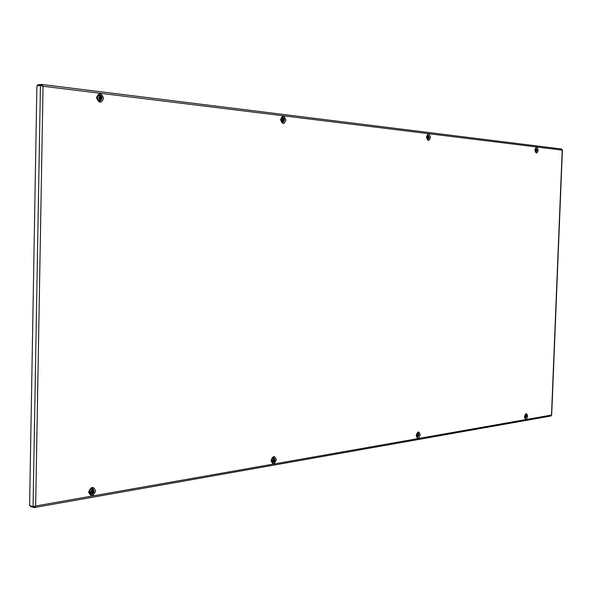 <?xml version="1.0" encoding="UTF-8"?>
<svg xmlns="http://www.w3.org/2000/svg" width="592" height="592" viewBox="0 0 592 592"><rect width="100%" height="100%" fill="white"/><g stroke="black" fill="none" stroke-linecap="round" stroke-linejoin="round"><path stroke-width="0.89" d="M551.507 415.177L550.952 415.998L34.38 507.559L35.646 505.997L33.063 506.626L29.6 505.538L36.889 85.773L40.441 85.448L43.046 86.247L41.603 84.434L41.418 85.181L37.866 85.514L37.881 84.76L41.433 84.427M34.543 506.73L34.018 506.826L34.38 507.559M33.293 506.597L34.284 506.819L35.061 506.219M34.003 507.559L30.54 506.463L30.555 505.834M41.78 84.471L561.616 149.021L562.237 149.894M42.528 86.055L41.662 85.211M38.658 85.611L37.866 85.514M33.063 506.626L40.441 85.448L41.544 85.759M526.051 416.931L525.592 416.864L525.629 415.873L525.43 416.576L525.607 417.108L526.051 416.931L525.822 415.902M526.31 416.331L525.592 417.219L525.555 415.799L526.073 415.614L526.31 416.331M524.912 415.229L525.726 414.94L526.355 416.294L525.326 417.797L524.616 417.279M536.049 150.686L536.086 149.65M536.315 149.643L535.893 150.205L536.456 150.864L536.559 149.621L536.071 149.65M536.774 150.22L536.47 150.975L535.967 150.812L536.115 149.354L536.774 150.22M535.175 149.169L535.982 148.71L536.818 150.242L535.997 151.633L535.183 151.204M536.241 150.161L536.692 150.124M428.023 137.84L428.06 136.678M428.245 136.671L427.735 137.092L427.972 137.988L428.719 137.418L428.208 136.648M428.83 137.329L428.46 138.165L427.935 138.106L427.875 136.441L428.519 136.404L428.83 137.329M428.038 138.876L426.662 137.144L427.957 135.642L428.911 137.359L428.038 138.876M417.73 435.594L417.774 434.469M417.959 434.498L417.449 435.046L417.671 435.845L418.426 435.076L417.922 434.484M418.544 434.957L418.174 435.875L417.538 435.875L417.708 434.247L418.233 434.158L418.544 434.957M416.457 434.639L417.974 433.448L418.618 434.891L417.434 436.593L416.405 434.942M99.811 98.797L100.218 98.109L99.841 97.243L99.278 97.273M99.811 97.243L99.389 96.955L98.923 98.05L99.367 98.975L100.196 99.071L100.662 97.983L100.196 97.058L99.811 97.243M100.855 98.139C100.115 99.722 99.404 99.641 98.731 97.887C99.471 96.311 100.181 96.392 100.855 98.139M101.084 98.272L100.344 99.952C98.76 100.64 97.791 99.937 97.436 97.835C97.695 96.156 98.524 95.549 99.915 96.03L101.084 98.198M99.715 98.805L99.308 98.834M91.841 492.144L92.315 491.101L91.545 490.516L91.02 491.434L91.412 492.455L92.256 492.322L92.737 491.397L92.337 490.376L91.893 490.672M92.922 491.234C92.197 492.966 91.494 493.084 90.828 491.597C91.56 489.865 92.256 489.747 92.922 491.234M93.151 491.138L91.508 493.38L89.555 491.582C90.102 489.34 91.161 488.674 92.722 489.591L93.166 490.96M282.858 120.568L282.895 119.244M282.998 119.236L282.695 118.992L282.325 119.939L283.265 120.805L283.398 119.214L282.599 119.258M283.768 119.998C283.205 121.367 282.68 121.308 282.192 119.806C282.754 118.43 283.287 118.496 283.768 119.998M283.805 120.087L282.843 121.797L281.281 120.857L281.089 119.762L282.828 118.104C283.139 117.86 283.509 118.511 283.923 120.05L283.028 121.708M273.267 460.657L273.319 459.377M273.423 459.399L272.764 460.043L273.053 460.939L274.044 460.043L273.748 459.148L273.423 459.399M274.185 459.91C273.622 461.39 273.104 461.486 272.616 460.176C273.178 458.696 273.704 458.6 274.185 459.91M272.934 461.775L271.528 460.162C271.854 458.423 272.586 457.801 273.719 458.282L274.34 459.799L272.934 461.775M92.433 488.208L94.01 490.827C93.64 493.284 92.448 494.468 90.458 494.379M94.128 490.864C93.743 493.358 92.537 494.542 90.509 494.401L89.089 491.9C89.555 489.332 90.687 488.104 92.493 488.23L94.128 490.864M88.637 492.1C91.094 486.321 93.425 485.921 95.645 490.894C93.21 496.666 90.879 497.073 88.637 492.1M273.578 457.246L274.792 460.302L273.844 462.093L272.372 462.648M274.999 459.621C274.725 461.656 273.867 462.67 272.424 462.663L271.328 460.435L272.157 458.038L273.637 457.261L274.999 459.621M271.047 460.561C272.934 455.596 274.688 455.292 276.294 459.651C274.422 464.609 272.675 464.912 271.047 460.561M99.708 101.299L101.942 98.368C101.772 96.17 100.788 94.986 98.997 94.801M99.767 101.291L102.068 98.361C101.883 96.126 100.877 94.935 99.049 94.794L96.977 97.68C97.295 100.07 98.228 101.276 99.767 101.291M103.607 98.42C101.365 92.574 99.005 92.285 96.518 97.569C98.783 103.415 101.143 103.696 103.607 98.42M282.695 122.722L284.456 120.161L282.384 117.12M282.754 122.722L284.574 119.813L283.975 117.986L282.443 117.112C281.844 116.787 281.326 117.63 280.897 119.636L282.754 122.722M285.899 120.206C284.278 115.196 282.517 114.981 280.615 119.569C282.251 124.579 284.012 124.794 285.899 120.206M417.93 432.611L418.966 434.72L417.123 437.37M419.084 434.735L417.168 437.377L416.368 435.379L417.982 432.619L419.084 434.735M416.191 435.46C417.678 431.139 419.018 430.909 420.216 434.765C418.736 439.079 417.397 439.308 416.191 435.46M427.861 139.712L429.244 137.448L427.75 134.821M427.912 139.712L429.37 137.448L427.801 134.813C427.653 134.184 427.276 134.932 426.654 137.048L427.912 139.712M430.517 137.485C429.318 133.133 427.972 132.971 426.477 137.004C427.683 141.355 429.03 141.518 430.517 137.485M535.908 152.351L537.033 150.316L535.893 147.993M535.945 152.359L537.144 150.316L535.93 147.985L535.064 149.998L535.945 152.359M538.165 150.353C537.24 146.476 536.167 146.35 534.946 149.968C535.871 153.839 536.951 153.964 538.165 150.353M525.748 414.23L526.577 416.139L525.148 418.485M526.688 416.154L525.185 418.492L524.601 416.679L525.785 414.23L526.688 416.154M524.475 416.731C525.696 412.89 526.769 412.705 527.701 416.176C526.48 420.017 525.407 420.202 524.475 416.731M43.046 86.247L35.646 505.997L551.5 415.059L562.215 150.124L43.046 86.247M525.622 415.998L526.081 416.065M525.363 414.474L526.399 416.154L524.845 418.13M525.763 416.361L526.221 416.435M525.77 416.191L526.229 416.257M525.629 416.516L526.096 416.583M525.6 416.605L526.059 416.679M525.652 416.08L526.11 416.154M536.544 149.88L536.019 149.924M535.531 148.311L536.855 150.301L535.545 152.048M536.219 150.309L536.685 150.301M536.086 150.427L536.552 150.42M536.056 150.516L536.522 150.509M536.1 149.983L536.574 149.976M428.541 136.937L427.705 137.137M427.15 135.294C428.253 134.895 428.882 135.605 429.037 137.425L427.239 139.275M428.231 137.433L428.719 137.418M428.238 137.226L428.726 137.211M428.068 137.559L428.556 137.544M428.023 137.655L428.512 137.64M428.083 137.063L428.571 137.048M418.248 434.669L417.656 434.654M417.737 435.549L418.218 435.638M417.293 432.937L418.759 434.743C418.433 436.644 417.723 437.347 416.627 436.837M417.952 434.994L418.426 435.076M417.959 434.794L418.433 434.876M417.789 435.157L418.27 435.246M417.752 435.268L418.226 435.349M417.804 434.676L418.285 434.765M100.329 97.613L98.982 98.08M99.278 97.251L99.745 97.214M97.081 96.844C99.071 94.372 100.581 94.868 101.595 98.331C100.81 101.202 99.404 101.617 97.377 99.582M100.159 98.294L100.662 98.257M100.166 98.02L100.662 97.983M99.885 98.457L100.381 98.413M99.819 98.583L100.314 98.546M99.841 97.266L100.337 97.229M99.893 97.798L100.396 97.754M92.411 490.879L91.36 491.042M91.427 490.546L91.827 490.664L91.427 490.546M91.901 492.011L92.382 492.152M90.11 489.214C92.086 487.949 93.27 488.504 93.662 490.872C92.411 494.394 90.894 494.882 89.111 492.337M92.248 491.264L92.737 491.397M92.256 490.997L92.737 491.138M91.975 491.493L92.456 491.634M91.908 491.634L92.389 491.774M91.338 492.063L91.797 492.196M91.982 490.857L92.47 490.997M283.39 119.547L282.295 119.873M281.318 117.971C282.872 117.001 283.827 117.727 284.182 120.132C283.834 122.181 282.954 122.796 281.54 121.974M283.124 120.117L283.627 120.095M283.131 119.887L283.635 119.865M282.917 120.265L283.413 120.235M282.865 120.376L283.368 120.346M282.932 119.695L283.435 119.673M273.807 459.584L273.023 459.644M273.282 460.583L273.778 460.687M272.409 457.749C273.719 457.239 274.451 457.868 274.607 459.629C274.037 462.145 273.008 462.833 271.521 461.708M273.556 459.94L274.044 460.043M273.556 459.71L274.052 459.821M273.341 460.132L273.837 460.243M273.297 460.258L273.785 460.361M272.993 460.606L273.386 460.687L272.993 460.598M273.363 459.584L273.852 459.695M562.4 150.013L551.677 415.133M41.603 84.434L561.616 149.021M524.993 418.359L526.429 416.146L525.563 414.304M535.73 152.255L536.885 150.309L535.716 148.096M427.579 139.608L429.074 137.44L427.468 134.946M416.879 437.207L418.796 434.728L417.649 432.678M98.827 101.114C100.514 101.247 101.469 100.329 101.691 98.353C101.395 95.867 100.218 94.787 98.168 95.112M100.344 99.952L101.151 98.242L99.915 96.03M99.256 98.827L99.759 98.79M89.777 493.95C91.915 494.572 93.247 493.536 93.758 490.827C93.336 488.822 92.618 487.949 91.619 488.222M91.508 493.38L93.218 491.042L92.722 489.591M282.214 122.596L284.234 119.806L283.376 117.764L281.918 117.297M271.965 462.411C273.474 462.604 274.37 461.664 274.666 459.607L273.112 457.298"/></g></svg>
